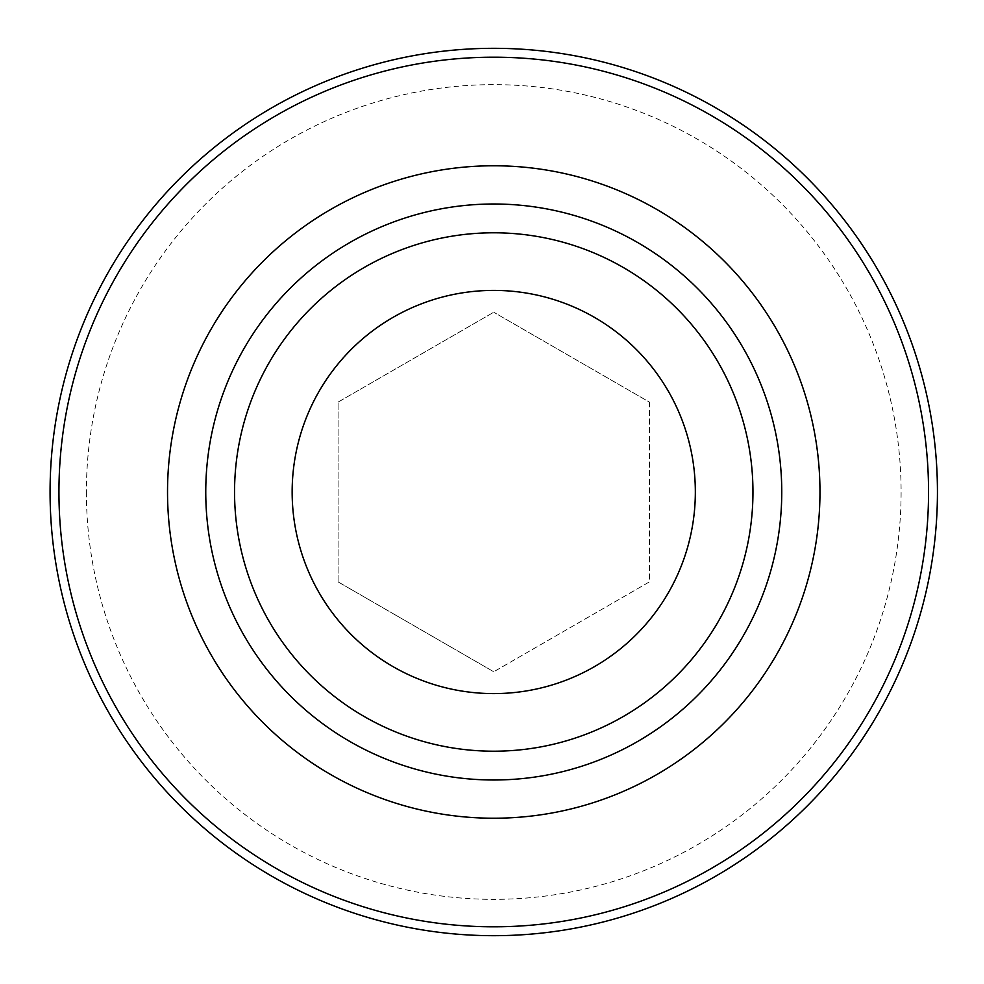 <?xml version="1.0" encoding="UTF-8"?>
<svg xmlns="http://www.w3.org/2000/svg" width="984" height="984" viewBox="0 0 984 984"><rect width="100%" height="100%" fill="white"/><g stroke="black" fill="none" stroke-linecap="round" stroke-linejoin="round"><path stroke-width="0.74" stroke-dasharray="4.92 3.69" d="M338.078 581.876L338.078 402.124L338.078 581.876L493.747 671.764L338.078 581.876M338.078 402.124L493.747 312.236L338.078 402.124M649.428 402.124L649.428 581.876L493.747 671.764L649.428 581.876L649.428 402.124L493.747 312.236L649.428 402.124M50.073 492A443.673 443.673 0 0 0 715.589 876.24A443.673 443.673 0 0 0 715.589 107.76A443.673 443.673 0 0 0 50.073 492M58.942 492A434.805 434.805 0 0 0 711.149 868.552A434.805 434.805 0 0 0 711.149 115.448A434.805 434.805 0 0 0 58.942 492M167.526 492A326.221 326.221 0 0 0 656.857 774.519A326.221 326.221 0 0 0 656.857 209.481A326.221 326.221 0 0 0 167.526 492M205.754 492A288.005 288.005 0 0 0 637.755 741.419A288.005 288.005 0 0 0 637.755 242.581A288.005 288.005 0 0 0 205.754 492M234.549 492A259.198 259.198 0 0 0 623.352 716.475A259.198 259.198 0 0 0 623.352 267.525A259.198 259.198 0 0 0 234.549 492M292.15 492A201.597 201.597 0 0 0 594.545 666.586A201.597 201.597 0 0 0 594.545 317.414A201.597 201.597 0 0 0 292.15 492M86.395 492A407.351 407.351 0 0 0 697.422 844.776A407.351 407.351 0 0 0 697.422 139.224A407.351 407.351 0 0 0 86.395 492"/><path stroke-width="1.48" d="M234.549 492A259.198 259.198 0 0 0 623.352 716.475A259.198 259.198 0 0 0 623.352 267.525A259.198 259.198 0 0 0 234.549 492M205.754 492A288.005 288.005 0 0 0 637.755 741.419A288.005 288.005 0 0 0 637.755 242.581A288.005 288.005 0 0 0 205.754 492M50.073 492A443.673 443.673 0 0 0 715.589 876.24A443.673 443.673 0 0 0 715.589 107.76A443.673 443.673 0 0 0 50.073 492M58.942 492A434.805 434.805 0 0 0 711.149 868.552A434.805 434.805 0 0 0 711.149 115.448A434.805 434.805 0 0 0 58.942 492M167.526 492A326.221 326.221 0 0 0 656.857 774.519A326.221 326.221 0 0 0 656.857 209.481A326.221 326.221 0 0 0 167.526 492M292.15 492A201.597 201.597 0 0 0 594.545 666.586A201.597 201.597 0 0 0 594.545 317.414A201.597 201.597 0 0 0 292.15 492"/></g></svg>
